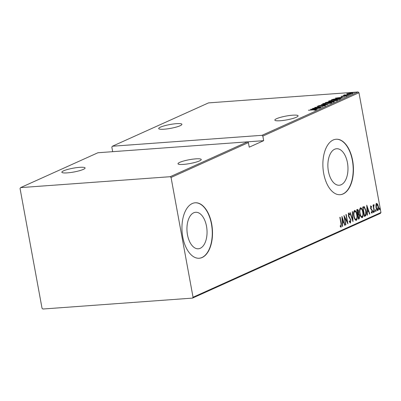<?xml version="1.0" encoding="UTF-8"?>
<svg xmlns="http://www.w3.org/2000/svg" width="401" height="401" viewBox="0 0 401 401"><rect width="100%" height="100%" fill="white"/><g stroke="black" fill="none" stroke-linecap="round" stroke-linejoin="round"><path stroke-width="0.6" d="M187.483 234.816A18.296 9.99 85.8 0 0 198.325 248.775A18.296 9.99 85.8 0 0 206.505 226.239A18.296 9.99 85.8 0 0 195.663 212.279A18.296 9.99 85.8 0 0 187.483 234.816M328.414 171.272A18.296 9.99 85.8 0 0 339.256 185.232A18.296 9.99 85.8 0 0 347.436 162.696A18.296 9.99 85.8 0 0 336.594 148.736A18.296 9.99 85.8 0 0 328.414 171.272M323.702 173.483A27.804 15.183 85.8 0 0 340.183 194.701A27.804 15.183 85.8 0 0 352.614 160.45A27.804 15.183 85.8 0 0 336.133 139.237A27.804 15.183 85.8 0 0 323.702 173.483M340.063 194.706A27.804 15.183 85.8 0 0 352.379 160.465A27.804 15.183 85.8 0 0 336.018 139.242M182.771 237.031A27.804 15.183 85.8 0 0 199.247 258.244A27.804 15.183 85.8 0 0 211.678 223.994A27.804 15.183 85.8 0 0 195.202 202.781A27.804 15.183 85.8 0 0 182.771 237.031M199.132 258.254A27.804 15.183 85.8 0 0 211.447 224.014A27.804 15.183 85.8 0 0 195.086 202.791M276.595 118.686A11.819 1.94 169.6 0 1 289.492 115.523A11.819 1.94 169.6 0 1 298.088 115.834A11.819 1.94 169.6 0 1 296.339 117.247A11.819 1.94 169.6 0 1 283.442 120.41A11.819 1.94 169.6 0 1 274.84 120.099A11.819 1.94 169.6 0 1 276.595 118.686M179.748 162.35A11.819 1.94 169.6 0 1 192.645 159.187A11.819 1.94 169.6 0 1 201.242 159.498A11.819 1.94 169.6 0 1 199.492 160.911A11.819 1.94 169.6 0 1 186.595 164.074A11.819 1.94 169.6 0 1 177.999 163.763A11.819 1.94 169.6 0 1 179.748 162.35M63.589 170.826A11.819 1.94 169.6 0 1 76.486 167.663A11.819 1.94 169.6 0 1 85.087 167.974A11.819 1.94 169.6 0 1 83.333 169.387A11.819 1.94 169.6 0 1 70.436 172.55A11.819 1.94 169.6 0 1 61.839 172.24A11.819 1.94 169.6 0 1 63.589 170.826M160.435 127.162A11.819 1.94 169.6 0 1 173.332 123.994A11.819 1.94 169.6 0 1 181.929 124.305A11.819 1.94 169.6 0 1 180.179 125.719A11.819 1.94 169.6 0 1 167.282 128.881A11.819 1.94 169.6 0 1 158.686 128.571A11.819 1.94 169.6 0 1 160.435 127.162M353.983 92.576L353.577 92.576M354.529 92.506L354.92 92.41M350.088 94.33L349.682 94.33M350.639 94.26L351.025 94.165M347.687 95.413L347.286 95.413M348.238 95.343L348.624 95.248M335.331 98.13L344.825 96.922L341.522 97.423L340.259 97.994L342.168 98.12L335.331 98.13M331.652 101.338C329.432 101.533 328.509 101.408 328.875 100.957L334.725 99.934C336.945 99.744 337.853 99.869 337.452 100.325L331.652 101.338M328.604 101.187L328.875 100.957L328.95 101.343M337.742 100.085L337.452 100.325M325.682 104.029C323.467 104.225 322.539 104.095 322.91 103.648L328.755 102.626C330.975 102.43 331.888 102.561 331.482 103.017L325.682 104.029M322.64 103.879L322.91 103.648L322.98 104.034M331.772 102.776L331.482 103.017M324.84 105.884L324.013 105.548L318.279 106.455L317.096 106.27L324.284 105.428L325.637 105.653L322.795 106.105L324.925 105.608L325.026 106.15M317.898 106.225L317.903 106.841M310.489 109.328L319.983 108.12L316.68 108.626L315.417 109.197L317.326 109.318L310.489 109.328M315.532 110.08L313.823 109.869L308.414 110.265L314.163 109.749L316.314 109.854L314.183 110.225L315.572 109.844L315.667 110.385M320.89 107.714L312.499 108.42L320.92 107.047L314.77 107.398L322.9 106.806L314.499 108.18L320.89 107.714M327.963 104.526L318.534 105.704L326.429 104.621L321.191 104.501L327.963 104.526M333.411 102.07L325.276 102.661L328.785 101.839L332.855 101.448C334.123 101.338 334.574 101.423 334.213 101.704L333.411 102.07M340.309 98.957L339.376 99.378L331.246 99.969L333.101 99.247L337.878 98.556C340.143 98.345 340.95 98.476 340.309 98.957L340.745 98.646M346.419 96.13L345.837 95.864L341.045 96.34L346.068 95.749L347.126 95.924L345.311 96.23L346.474 95.909L346.574 96.451M341.767 96.29L342.274 96.466M344.72 94.957L349.497 94.816L343.296 95.363L344.429 95.182L344.038 94.992L344.494 94.862L344.98 94.882L344.654 95.017L344.755 95.553M344.444 95.283L344.063 95.147M346.88 94.08L346.76 93.764L351.015 93.012C352.629 92.872 353.261 92.977 352.91 93.313L348.68 94.065L346.88 94.08L346.76 93.764L346.815 94.07M380.95 212.52L380.404 213.382L192.49 298.108L193.041 297.246L380.95 212.52L358.965 92.736L262.84 136.079L261.998 135.317L358.118 91.979L208.51 102.892L112.385 146.235L111.839 147.097L112.676 151.678M261.998 135.317L112.385 146.235M262.84 136.079L263.683 140.666L249.232 147.182L248.389 142.596L171.057 177.463L170.209 176.706L20.596 187.618L20.05 188.48L42.035 308.264L42.882 309.021L192.49 298.108M170.209 176.706L247.542 141.839L248.389 142.596M20.596 187.618L97.929 152.751L247.542 141.839M193.041 297.246L171.057 177.463M376.539 203.402L377.607 204.154L378.364 206.465C378.75 208.254 378.579 209.613 377.847 210.545C376.915 210.365 376.308 209.357 376.028 207.517L375.887 204.931L376.699 203.357M374.258 212.034L372.99 205.132L373.251 205.016L373.436 206.029L373.817 204.63L374.118 204.751L373.712 207.202L374.519 211.913L374.258 212.034M373.817 204.63L374.118 204.751L373.662 204.781M374.103 205.553L373.471 205.533M370.825 205.979L371.592 206.695L371.521 207.367L370.975 206.831L370.83 207.898L372.359 210.861L372.068 213.152L371.256 212.505L371.316 211.783L371.907 212.304L372.108 211.016L370.579 208.049L370.9 205.959M371.271 212.329L371.907 212.304M365.331 216.059L364.399 216.475L362.669 207.036L364.288 206.67L366.023 210.766C366.599 213.192 366.369 214.956 365.331 216.059L364.369 216.314M363.872 206.59L364.288 206.67L363.822 206.705L364.8 208.084M357.898 210.44L357.271 209.467C357.963 209.372 358.414 210.014 358.619 211.392L358.654 213.553L359.692 215.698L359.236 218.806L358.434 219.167L356.7 209.723L357.512 209.402M352.985 221.623L349.953 212.766L350.238 212.64L352.685 219.788L352.329 211.693L352.614 211.568L352.985 221.623M345.913 224.811L345.657 224.931L343.923 215.487L347.301 222.024L345.933 214.58L346.193 214.465L347.928 223.903L344.554 217.387L345.913 224.811L345.637 224.831M340.97 227.227L340.248 226.45L340.274 225.653L341.015 226.234L340.99 223.613L339.837 217.327L340.098 217.212L341.266 223.588L341.071 227.237M340.254 226.164L341.015 226.234M341.913 216.395L345.005 225.222L344.725 225.347L343.752 222.51L342.489 223.081L342.629 226.294L342.349 226.42L341.913 216.395M350.263 223.026L349.211 221.352L349.376 220.761L350.324 222.039L350.614 220.174L348.369 215.608L348.68 213.076L349.747 214.329L349.612 215.016L348.825 214.064L348.619 215.447L350.875 220.069L350.384 223.036M349.361 221.728L350.324 222.039M355.712 211.989L354.489 210.46C355.782 210.746 356.614 212.164 356.98 214.705C357.522 217.147 357.311 219.031 356.344 220.375C355.07 220.069 354.248 218.66 353.877 216.154C353.336 213.718 353.542 211.818 354.494 210.455L354.725 210.4M360.464 207.768C361.752 208.059 362.579 209.472 362.95 212.014C363.491 214.455 363.276 216.345 362.309 217.683C361.035 217.377 360.213 215.969 359.842 213.462C359.301 211.031 359.507 209.132 360.464 207.768L360.694 207.708M366.755 205.192L369.847 214.019L369.567 214.149L368.594 211.307L367.331 211.878L367.471 215.091L367.191 215.222L366.755 205.192M373.281 210.901L373.682 211.573L373.567 212.475L373.166 211.803L373.321 210.891M375.677 209.818L376.083 210.49L375.968 211.392L375.562 210.72L375.722 209.808M379.572 208.064L379.973 208.736L379.857 209.638L379.456 208.966L379.612 208.054M358.118 91.979L358.965 92.736M341.116 226.139L340.83 227.161M340.549 226.269L340.9 226.244M341.973 217.738L342.133 218.209M343.311 221.658L343.607 222.52M344.69 225.247L345.005 225.222M342.198 223.036L343.752 222.51M342.203 223.101L342.489 223.081M342.344 226.314L342.629 226.294M343.441 221.603L342.279 218.199L342.444 222.049L343.441 221.603M341.993 218.219L342.279 218.199M342.158 222.074L342.444 222.049M344.158 216.771L344.474 217.392M346.915 222.049L347.301 222.024M347.111 222.039L347.226 222.67M344.274 217.407L344.554 217.387M349.782 222.089L350.188 222.049M348.218 213.111L349.286 214.36L349.747 214.329M348.344 215.467L348.619 215.447M348.644 216.61L349.04 216.58M348.574 216.615L349.151 217.372L349.612 217.342M349.151 217.372L349.918 218.575M350.594 220.094L350.875 220.069M350.509 221.848L350.143 222.971M352.364 219.813L352.685 219.788M352.504 219.803L352.524 220.284M356.705 214.725L356.98 214.705M356.684 218.675L355.893 220.4M354.7 218.916L355.512 219.492L356.153 219.407C356.975 218.35 357.166 216.821 356.725 214.821C356.414 212.776 355.737 211.643 354.685 211.417C353.882 212.505 353.697 214.044 354.138 216.034C354.444 218.064 355.116 219.192 356.153 219.407M354.559 211.427L353.692 212.234M353.857 216.054L354.138 216.034M358.344 211.412L358.619 211.392M358.258 213.207L358.193 213.588L358.654 213.553M358.193 213.588L358.895 214.53M359.411 215.718L359.692 215.698M359.341 217.522L358.77 218.841L359.236 218.806M358.77 218.841L358.404 219.006M358.148 214.395L357.577 214.525L358.148 214.395M357.351 210.425L356.85 210.53M357.191 210.405L357.652 210.37L357.136 210.575L357.692 213.603L358.364 211.527L357.492 210.415L357.03 210.45M356.86 210.595L357.136 210.575M357.416 213.623L357.692 213.603M357.582 214.525L358.043 214.495L358.514 218.084L358.9 217.908L359.431 215.813L358.609 214.36L358.043 214.495L358.609 214.36M357.592 214.59L357.872 214.57M358.238 218.104L358.514 218.084M360.454 207.768L361.677 209.297M362.669 212.034L362.95 212.014M362.654 215.984L361.862 217.708M360.664 216.224L361.481 216.801L362.118 216.72C362.94 215.663 363.131 214.134 362.689 212.129C362.384 210.089 361.702 208.956 360.654 208.731C359.852 209.813 359.667 211.352 360.103 213.342C360.409 215.377 361.08 216.5 362.118 216.72M360.529 208.736L359.657 209.543M359.827 213.362L360.103 213.342M365.742 210.786L366.023 210.766M365.792 214.289L364.865 216.089M363.832 207.668L362.815 207.843M362.825 207.908L363.105 207.888L364.484 215.392L365.652 214.605L365.762 210.881L364.298 207.633L363.517 207.628M364.203 215.412L364.484 215.392M364.298 207.633L363.105 207.888M366.81 206.535L366.975 207.006M368.153 210.46L368.449 211.322M369.532 214.044L369.847 214.019M367.04 211.833L368.594 211.307M367.045 211.898L367.331 211.878M367.186 215.111L367.471 215.091M368.283 210.4L367.121 206.996L367.286 210.851L368.283 210.4M366.835 207.016L367.121 206.996M367 210.871L367.286 210.851M370.364 206.014L371.592 206.695M370.554 207.918L370.83 207.898M370.684 208.515L371.02 208.49M370.559 208.525L371.592 209.873L372.058 209.843M372.078 210.881L372.359 210.861M371.983 212.249L371.717 213.101M371.376 212.355L371.782 212.314M372.815 210.936L373.216 211.603L373.682 211.573M373.216 211.603L373.105 212.51M373.161 206.049L373.436 206.029M373.652 204.801L373.642 205.512M373.241 206.044L373.216 206.35M373.376 207.227L373.712 207.202M374.243 211.934L374.519 211.913M375.216 209.853L375.617 210.52L376.083 210.49M375.617 210.52L375.501 211.427M376.073 203.437L377.607 204.154M377.14 204.184L377.306 204.515M378.088 206.485L378.364 206.465M378.003 209.357L377.441 210.545M376.634 209.512L377.231 209.733M376.474 204.264L375.927 204.62M378.108 206.59L376.694 204.249L376.288 207.407L377.692 209.698L378.108 206.59M377.095 209.763L377.692 209.698M376.013 207.427L376.288 207.407M379.105 208.099L379.511 208.766L379.973 208.736M379.511 208.766L379.396 209.673M315.712 108.746L312.088 109.197L314.715 109.197L315.712 108.746L315.767 109.037M323.301 104.075L323.567 103.989M330.93 103.107L331.206 103.122M330.675 103.283L330.64 103.082C331.031 102.696 330.314 102.586 328.494 102.746L323.757 103.583L323.627 104.32M325.958 104.004L330.89 102.872L330.985 103.413M323.757 103.583C323.406 103.959 324.133 104.07 325.938 103.909M329.186 102.375L328.539 101.954L326.374 102.481L329.467 102.009L329.567 102.551M333.261 102.08L332.594 101.563L329.812 102.23L332.835 102.009L333.547 101.623L333.647 102.165M329.271 101.383L329.532 101.298M336.9 100.415L337.176 100.43M336.645 100.591L336.604 100.39C336.995 100.009 336.284 99.894 334.464 100.055L329.722 100.892L329.592 101.628M331.923 101.318L336.855 100.185L336.955 100.721M329.722 100.892C329.371 101.268 330.103 101.378 331.908 101.222M339.863 99.022L340.143 99.032M332.359 99.889L338.8 99.323L339.812 98.756L339.913 99.298M339.878 99.152L339.812 98.786L337.617 98.671L332.339 99.794M340.554 97.543L336.93 97.999L339.557 97.994L340.554 97.543L340.609 97.839M344.569 95.273L344.494 94.862M352.208 93.543L352.178 93.368C352.469 93.102 351.993 93.022 350.76 93.127L347.487 93.709L347.411 94.395M348.96 94.045L352.359 93.217L352.459 93.759M347.487 93.709C347.221 93.974 347.707 94.055 348.945 93.949M263.683 140.666L247.547 141.844M340.99 223.608L341.266 223.588M362.855 207.823L363.316 207.788M371.01 209.091L371.476 209.056M373.817 209.618L374.093 209.598M340.955 226.249L340.489 226.284M358.504 214.35L358.038 214.385M373.963 205.487L373.496 205.523M341.707 96.34L341.807 96.877"/></g></svg>
